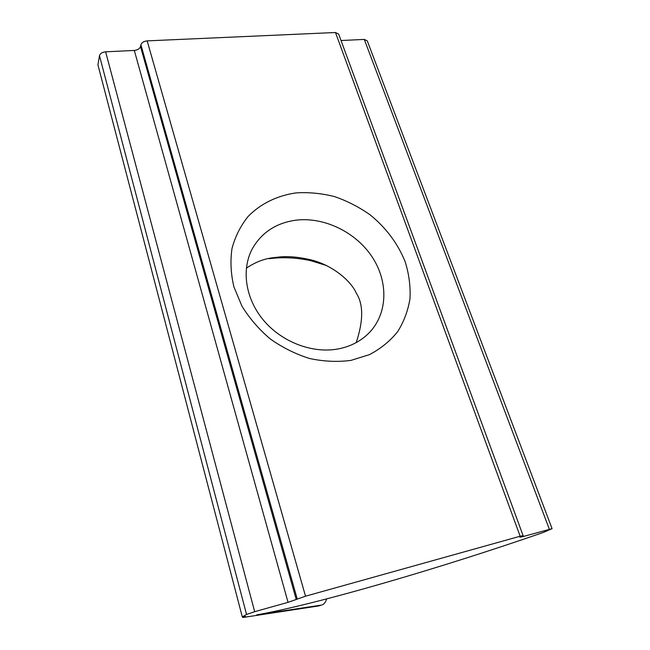 <?xml version="1.0" encoding="UTF-8"?>
<svg xmlns="http://www.w3.org/2000/svg" width="650" height="650" viewBox="0 0 650 650"><rect width="100%" height="100%" fill="white"/><g stroke="black" fill="none" stroke-linecap="round" stroke-linejoin="round"><path stroke-width="0.97" d="M246.35 268.174C255.564 261.958 264.916 258.424 274.406 257.562L278.46 257.108C287.194 256.035 297.635 256.864 309.782 259.586C331.606 264.461 351.049 280.702 356.354 293.296C363.496 304.379 363.439 320.816 356.2 342.607M296.116 192.896C277.363 195.544 260.634 203.629 248.105 216.466C240.606 225.81 235.243 236.454 232.018 248.398C230.165 260.861 230.799 273.683 233.903 286.869L241.922 306.061C249.462 318.346 258.928 329.322 270.303 338.983C282.531 347.612 295.636 354.12 309.619 358.507C323.749 361.522 337.529 362.148 350.951 360.392L369.484 354.616C380.673 348.741 390.049 341.104 397.613 331.727C403.967 321.571 408.094 310.505 410.004 298.537C410.597 286.317 409.004 274.105 405.218 261.893C397.865 243.604 386.181 227.931 370.159 214.874C359.076 207.058 347.214 200.972 334.555 196.609C321.677 193.343 308.864 192.107 296.116 192.896M296.01 220.171C276.128 222.901 261.519 232.521 252.184 249.023C241.191 269.807 245.432 298.854 263.697 320.474C281.938 342.087 312.268 353.632 337.732 349.026C351.236 346.466 362.204 340.527 370.63 331.224C388.302 311.366 387.961 279.874 371.345 255.759C354.762 231.603 323.781 216.832 296.01 220.171M326.544 265.533L310.814 260.699C298.521 258.009 286.341 257.156 274.267 258.139L269.059 258.716M321.254 605.109L318.768 605.93L321.254 605.109L256.685 614.876C317.119 604.199 441.992 567.653 543.213 532.48L552.077 528.661L522.852 536.624L519.935 537.201L523.112 535.649L520.146 536.234L305.524 596.196L288.048 602.339L254.678 611.683L246.545 614.461L242.296 616.915L97.922 64.87L99.474 55.689C100.181 53.487 102.229 52.195 105.625 51.813L254.678 611.683M321.977 604.947C324.098 604.24 325.65 602.225 326.649 598.902M242.694 616.874L242.856 617.5L318.768 605.93M288.048 602.339L134.314 50.44L105.625 51.813M242.296 616.915L245.781 616.525L242.856 617.5M549.339 529.206L364.293 39.414L341.039 40.528M520.146 536.234L335.473 32.508L147.168 40.877L305.524 596.196M297.229 599.024L140.912 44.769L140.514 46.581L296.246 599.544M134.314 50.44C137.629 50.066 139.693 48.782 140.514 46.581M140.912 44.769C141.741 42.542 143.821 41.242 147.168 40.877M335.473 32.508L338.674 34.109L523.096 535.608M364.293 39.414L367.274 40.869L552.061 528.621M246.545 614.461L99.474 55.689M522.608 535.957L522.852 536.624M310.814 260.699L309.766 259.651M274.267 258.139L278.452 257.116"/></g></svg>
